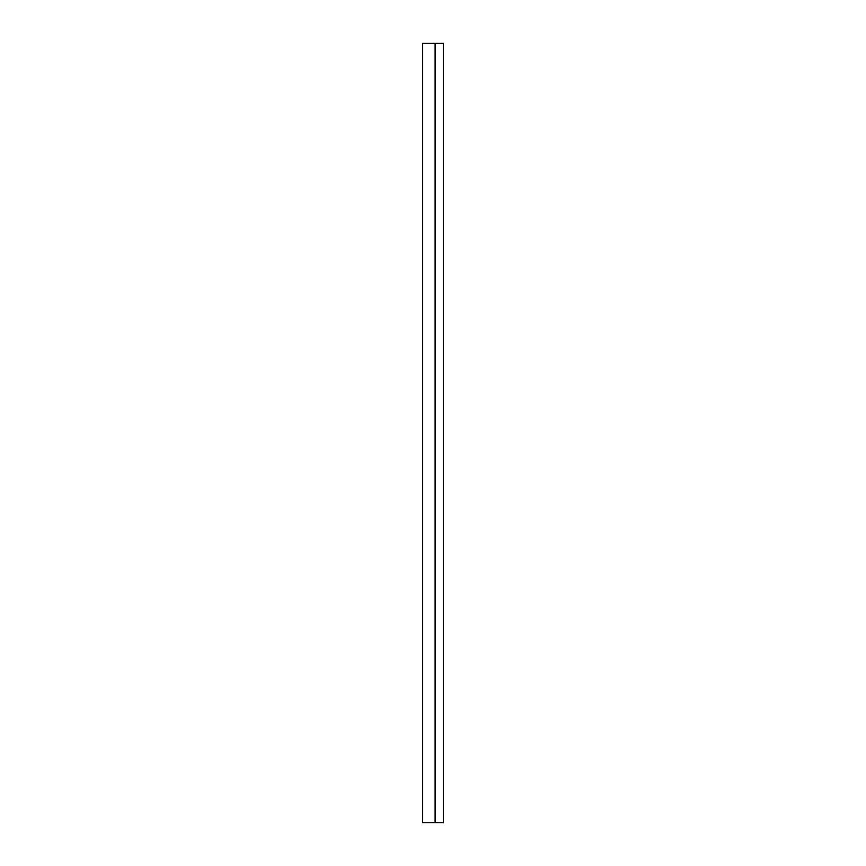 <?xml version="1.0" encoding="UTF-8"?>
<svg xmlns="http://www.w3.org/2000/svg" width="866" height="866" viewBox="0 0 866 866"><rect width="100%" height="100%" fill="white"/><g stroke="black" fill="none" stroke-linecap="round" stroke-linejoin="round"><path stroke-width="1.3" d="M422.673 656.872L422.673 698.332M435.111 822.7L435.111 43.3L422.673 43.3L422.673 822.7L435.111 822.7L435.111 43.3L443.403 43.3L443.403 822.7L435.111 822.7"/></g></svg>
